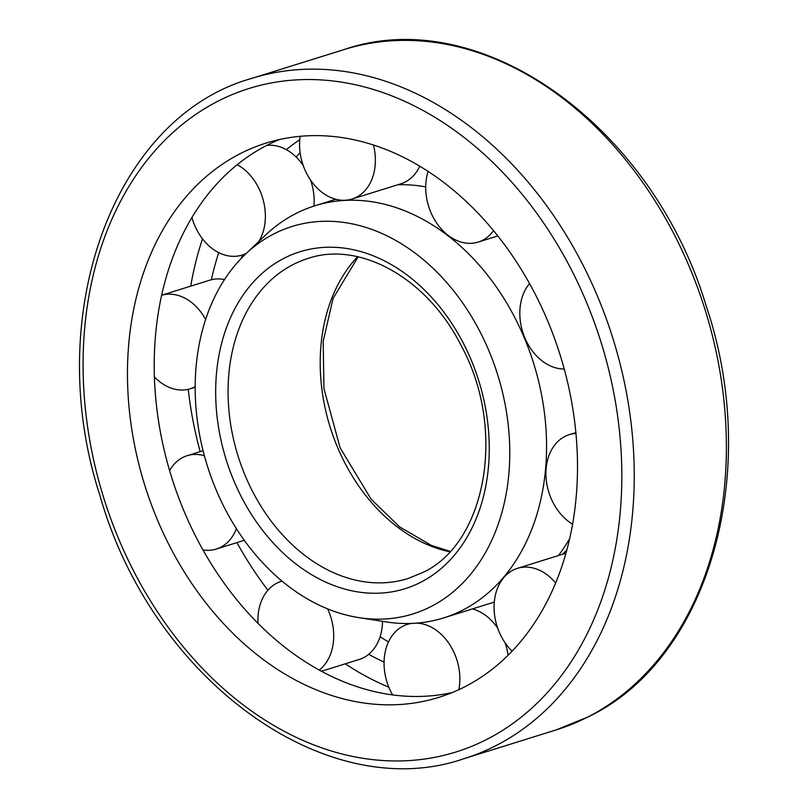 <?xml version="1.0" encoding="UTF-8"?>
<svg xmlns="http://www.w3.org/2000/svg" width="808" height="808" viewBox="0 0 808 808"><rect width="100%" height="100%" fill="white"/><g stroke="black" fill="none" stroke-linecap="round" stroke-linejoin="round"><path stroke-width="1.21" d="M562.479 554.288L562.833 553.945A202.929 152.156 -107.3 0 0 566.923 549.884M430.846 606.636A202.929 152.156 -107.3 0 0 479.144 330.048A202.929 152.156 -107.3 0 0 245.4 254.247A202.929 152.156 -107.3 0 0 207.252 465.57A202.929 152.156 -107.3 0 0 358.863 617.635A202.929 152.156 -107.3 0 0 430.846 606.636M358.863 617.635L386.002 621.887A215.887 161.863 -107.3 0 0 443.562 617.938A215.887 161.863 -107.3 0 0 462.59 610.192A215.887 161.863 -107.3 0 0 529.341 350.672A215.887 161.863 -107.3 0 0 314.878 205.798A215.887 161.863 -107.3 0 0 265.297 235.31L245.4 254.247M558.409 555.55A215.887 161.863 -107.3 0 0 569.741 538.492M425.725 186.901A215.887 161.863 -107.3 0 0 422.231 186.315A215.887 161.863 -107.3 0 0 397.869 184.739M443.562 617.938L493.355 602.394A215.887 161.863 -107.3 0 0 494.284 602.101M300.152 152.894A290.284 217.655 -107.3 0 0 296.122 156.994M242.218 255.015A290.284 217.655 -107.3 0 0 241.309 258.318M380.114 636.714A290.284 217.655 -107.3 0 0 388.476 641.946M299.768 139.703A290.284 217.655 -107.3 0 0 286.325 149.652M218.756 252.611A290.284 217.655 -107.3 0 0 211.373 279.74M368.701 654.298A290.284 217.655 -107.3 0 0 384.063 662.095M202.525 238.845A313.696 235.199 -107.3 0 0 190.749 286.133M188.244 389.294A313.696 235.199 -107.3 0 0 200.172 451.621M236.936 542.602A313.696 235.199 -107.3 0 0 267.923 590.224M345.299 663.812A313.696 235.199 -107.3 0 0 388.83 687.204M279.517 139.521A290.284 217.655 -107.3 0 0 171.468 476.74A290.284 217.655 -107.3 0 0 452.197 692.567M464.58 686.891A290.284 217.655 -107.3 0 0 554.349 337.926A290.284 217.655 -107.3 0 0 265.963 143.127A290.284 217.655 -107.3 0 0 144.723 485.093A290.284 217.655 -107.3 0 0 439.007 697.314A290.284 217.655 -107.3 0 0 464.58 686.891M529.533 283.598A48.904 36.663 -107.3 0 0 524.554 337.087A48.904 36.663 -107.3 0 0 564.236 368.993M428.119 171.478A48.904 36.663 -107.3 0 0 437.32 223.998A48.904 36.663 -107.3 0 0 478.205 242.077A48.904 36.663 -107.3 0 0 482.517 240.319A48.904 36.663 -107.3 0 0 493.526 230.674M300.162 136.33A48.904 36.663 -107.3 0 0 313.756 184.325A48.904 36.663 -107.3 0 0 352.056 199.041L400.849 183.81A48.904 36.663 -107.3 0 0 405.151 182.053A48.904 36.663 -107.3 0 0 419.756 166.256M352.056 199.041A48.904 36.663 -107.3 0 0 356.368 197.283A48.904 36.663 -107.3 0 0 373.498 145.056M313.948 206.101A48.904 36.663 -107.3 0 0 310.524 180.032M303.212 165.499A48.904 36.663 -107.3 0 0 266.721 145.41M191.91 217.433A48.904 36.663 -107.3 0 0 242.047 255.076A48.904 36.663 -107.3 0 0 246.349 253.318A48.904 36.663 -107.3 0 0 246.42 253.278M258.823 241.471A48.904 36.663 -107.3 0 0 237.168 164.681M224.493 279.578A48.904 36.663 -107.3 0 0 209.828 280.174L161.6 295.233A48.904 36.663 -107.3 0 1 205.616 319.413M154.358 376.851A48.904 36.663 -107.3 0 0 190.183 388.769A48.904 36.663 -107.3 0 0 194.496 387.012A48.904 36.663 -107.3 0 0 195.162 386.658M202.959 549.905A48.904 36.663 -107.3 0 0 216.292 549.056A48.904 36.663 -107.3 0 0 220.594 547.299A48.904 36.663 -107.3 0 0 236.411 528.634M204.384 455.752A48.904 36.663 -107.3 0 0 187.143 455.692A48.904 36.663 -107.3 0 0 169.599 470.589M321.483 671.246L359.176 659.48A48.904 36.663 -107.3 0 0 363.479 657.722A48.904 36.663 -107.3 0 0 382.507 621.342M319.271 670.044A48.904 36.663 -107.3 0 0 327.594 608.848M281.234 581.356L282.043 581.104A48.904 36.663 -107.3 0 0 281.234 581.356A48.904 36.663 -107.3 0 0 257.974 623.261M508.081 655.308A48.904 36.663 -107.3 0 0 505.02 642.703M497.708 628.17A48.904 36.663 -107.3 0 0 472.417 608.939M458.833 689.678A48.904 36.663 -107.3 0 0 416.463 623.14M411.696 623.412A48.904 36.663 -107.3 0 0 407.384 624.392A48.904 36.663 -107.3 0 0 392.587 694.89M555.672 583.043A48.904 36.663 -107.3 0 0 517.403 568.357A48.904 36.663 -107.3 0 0 494.183 603.505A48.904 36.663 -107.3 0 0 512.11 651.208M575.973 433.452A48.904 36.663 -107.3 0 0 569.256 434.664A48.904 36.663 -107.3 0 0 545.966 475.73A48.904 36.663 -107.3 0 0 572.62 524.2M357.591 256.712A167.68 125.715 -107.3 0 0 330.179 427.18A167.68 125.715 -107.3 0 0 449.713 551.773M308.07 258.429A167.68 125.715 -107.3 0 0 238.037 455.954A167.68 125.715 -107.3 0 0 408.02 578.538L422.2 572.761C485.871 544.107 507.171 429.644 461.186 345.662C427.311 277.942 359.6 240.723 308.07 258.429M420.635 582.336A176.477 132.32 -107.3 0 0 421.16 286.83A176.477 132.32 -107.3 0 0 215.665 391.486A176.477 132.32 -107.3 0 0 420.635 582.336M587.78 717.029A356.308 267.155 -107.3 0 0 697.96 288.698A356.308 267.155 -107.3 0 0 343.986 49.601C480.376 2.363 652.127 125.654 706.192 305.939C762.126 471.306 709.464 658.995 588.375 716.787L556.379 729.836A356.308 267.155 -107.3 0 0 587.78 717.029M486.679 739.451A347.511 260.55 -107.3 0 0 487.709 157.56A347.511 260.55 -107.3 0 0 83.073 363.64A347.511 260.55 -107.3 0 0 486.679 739.451M495.637 745.804A356.308 267.155 -107.3 0 0 605.818 317.473A356.308 267.155 -107.3 0 0 251.854 78.366C112.817 117.12 41.733 316.241 99.849 495.254C151.712 678.912 325.937 806.647 464.246 758.601A356.308 267.155 -107.3 0 0 495.637 745.804M358.136 256.833L333.068 298.435L323.17 341.4L323.937 388.517L340.107 447.794L371.135 499.223L399.637 526.917L431.371 545.4L450.096 551.359M335.815 199.263L314.878 205.798M425.725 186.86L422.231 186.315M343.986 49.601L251.854 78.366M556.379 729.836L464.246 758.601M497.799 235.956L478.205 242.077M245.753 253.914L242.047 255.076M195.162 387.214L190.183 388.769M203.071 450.723L187.143 455.692M244.309 540.3L216.292 549.056M410.363 623.463L407.384 624.392M566.014 553.187L517.403 568.357M575.892 432.593L569.256 434.664"/></g></svg>
